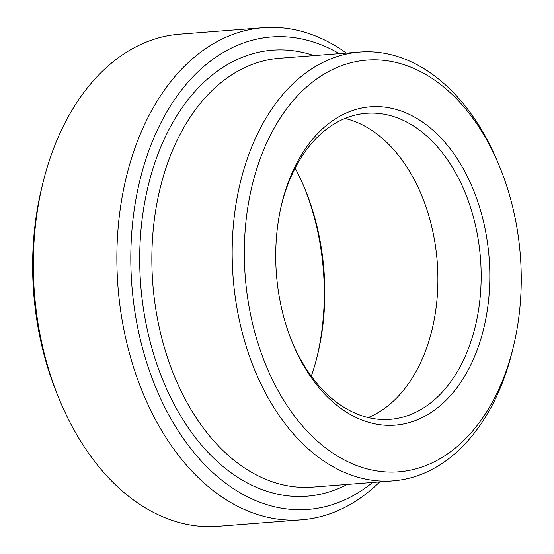 <?xml version="1.0" encoding="UTF-8"?>
<svg xmlns="http://www.w3.org/2000/svg" width="554" height="554" viewBox="0 0 554 554"><rect width="100%" height="100%" fill="white"/><g stroke="black" fill="none" stroke-linecap="round" stroke-linejoin="round"><path stroke-width="0.83" d="M359.768 52.048L279.451 58.281A215.056 143.715 85.6 0 0 207.556 95.136A215.056 143.715 85.6 0 0 182.204 393.395A215.056 143.715 85.6 0 0 312.719 487.111L393.035 480.879A215.056 143.715 -94.4 0 1 242.887 334.9A215.056 143.715 -94.4 0 1 287.872 88.903A215.056 143.715 -94.4 0 1 359.768 52.048A215.056 143.715 -94.4 0 1 497.79 162.253L499.32 165.923A206.455 137.967 -94.4 0 1 513.35 346.846A206.455 137.967 -94.4 0 1 467.77 436.434A206.455 137.967 -94.4 0 1 273.454 381.844A206.455 137.967 -94.4 0 1 297.789 95.51A206.455 137.967 -94.4 0 1 499.32 165.923M344.997 118.445A153.479 102.566 -94.4 0 1 433.858 236.565A153.479 102.566 -94.4 0 1 398.146 396.401A153.479 102.566 -94.4 0 1 368.202 417.564M292.131 341.998A153.479 102.566 85.6 0 0 390.099 419.343A153.479 102.566 85.6 0 0 441.406 393.049A153.479 102.566 85.6 0 0 473.511 217.487A153.479 102.566 85.6 0 0 366.353 113.3A153.479 102.566 85.6 0 0 315.046 139.601A153.479 102.566 85.6 0 0 281.494 204.835M295.157 168.125A190.32 127.178 -94.4 0 1 304.603 188.145A190.32 127.178 -94.4 0 1 317.539 354.927A190.32 127.178 -94.4 0 1 311.293 376.159M303.931 186.539A197.93 132.268 -94.4 0 1 317.123 356.617M379.684 481.918A246.8 164.926 -94.4 0 1 301.473 519.818L217.944 526.3A246.8 164.926 -94.4 0 1 59.541 399.836A246.8 164.926 -94.4 0 1 42.762 183.561A246.8 164.926 -94.4 0 1 97.255 76.473A246.8 164.926 -94.4 0 1 179.759 34.182L263.295 27.7A246.8 164.926 -94.4 0 1 346.416 53.087M59.541 399.836L57.796 395.618A236.925 158.326 -94.4 0 1 41.689 187.993L42.762 183.561M301.473 519.818A246.8 164.926 -94.4 0 1 129.165 352.296A246.8 164.926 -94.4 0 1 180.784 69.991A246.8 164.926 -94.4 0 1 263.295 27.7M372.579 482.465A236.925 158.326 -94.4 0 1 158.97 394.988A236.925 158.326 -94.4 0 1 192.176 77.574A236.925 158.326 -94.4 0 1 339.304 53.641M513.35 346.846L512.415 350.71A215.056 143.715 -94.4 0 1 464.931 444.031A215.056 143.715 -94.4 0 1 393.035 480.879M448.491 397.765A159.621 106.666 -94.4 0 1 292.678 343.321A159.621 106.666 -94.4 0 1 281.827 203.443A159.621 106.666 -94.4 0 1 317.068 134.179A159.621 106.666 -94.4 0 1 467.306 176.387A159.621 106.666 -94.4 0 1 448.491 397.765M347.268 484.431A223.664 149.462 -94.4 0 1 307.006 496.183A223.664 149.462 -94.4 0 1 171.269 398.721A223.664 149.462 -94.4 0 1 151.367 173.866A223.664 149.462 -94.4 0 1 272.402 50.199A223.664 149.462 -94.4 0 1 314 55.601"/></g></svg>
